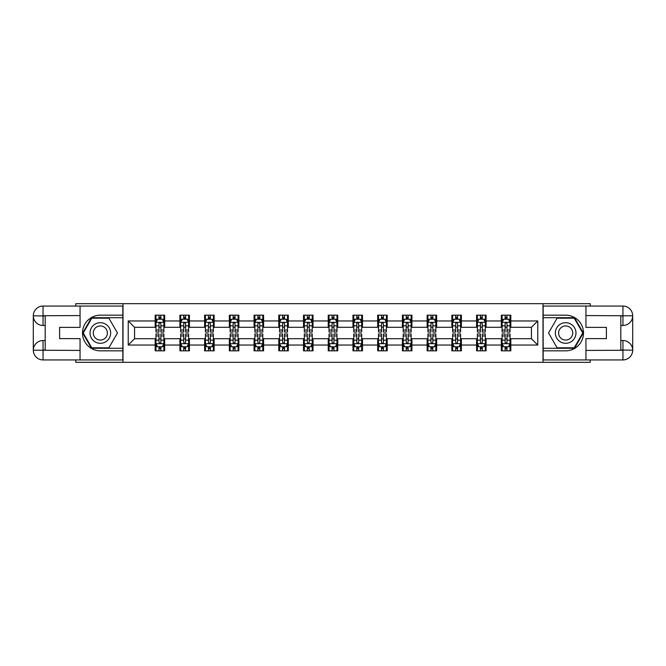 <?xml version="1.0" encoding="UTF-8"?>
<svg xmlns="http://www.w3.org/2000/svg" width="666" height="666" viewBox="0 0 666 666"><rect width="100%" height="100%" fill="white"/><g stroke="black" fill="none" stroke-linecap="round" stroke-linejoin="round"><path stroke-width="1" d="M75.774 359.94L75.774 362.321L590.226 362.321L590.226 359.94M590.226 306.06L590.226 303.679L542.998 303.679L542.998 362.321M542.998 303.679L75.774 303.679L75.774 306.06M123.002 362.321L123.002 303.679M510.822 320.954L510.822 315.168L501.315 315.168L501.315 320.954L486.097 320.954L486.097 315.168L476.59 315.168L476.59 320.954L461.372 320.954L461.372 315.168L451.864 315.168L451.864 320.954L436.655 320.954L436.655 315.168L427.139 315.168L427.139 320.954L411.929 320.954L411.929 315.168L402.414 315.168L402.414 320.954L387.204 320.954L387.204 315.168L377.697 315.168L377.697 320.954L362.479 320.954L362.479 315.168L352.972 315.168L352.972 320.954L337.754 320.954L337.754 315.168L328.246 315.168L328.246 320.954L313.028 320.954L313.028 315.168L303.521 315.168L303.521 320.954L288.303 320.954L288.303 315.168L278.796 315.168L278.796 320.954L263.586 320.954L263.586 315.168L254.071 315.168L254.071 320.954L238.861 320.954L238.861 315.168L229.345 315.168L229.345 320.954L214.136 320.954L214.136 315.168L204.629 315.168L204.629 320.954L189.41 320.954L189.41 315.168L179.903 315.168L179.903 320.954L164.685 320.954L164.685 315.168L155.178 315.168L155.178 320.954L128.23 320.954L128.23 345.046L134.574 338.703L155.178 338.703L155.178 350.832L164.685 350.832L164.685 338.703L179.903 338.703L179.903 350.832L189.41 350.832L189.41 338.703L204.629 338.703L204.629 350.832L214.136 350.832L214.136 338.703L229.345 338.703L229.345 350.832L238.861 350.832L238.861 338.703L254.071 338.703L254.071 350.832L263.586 350.832L263.586 338.703L278.796 338.703L278.796 350.832L288.303 350.832L288.303 338.703L303.521 338.703L303.521 350.832L313.028 350.832L313.028 338.703L328.246 338.703L328.246 350.832L337.754 350.832L337.754 338.703L352.972 338.703L352.972 350.832L362.479 350.832L362.479 338.703L377.697 338.703L377.697 350.832L387.204 350.832L387.204 338.703L402.414 338.703L402.414 350.832L411.929 350.832L411.929 338.703L427.139 338.703L427.139 350.832L436.655 350.832L436.655 338.703L451.864 338.703L451.864 350.832L461.372 350.832L461.372 338.703L476.59 338.703L476.59 350.832L486.097 350.832L486.097 338.703L501.315 338.703L501.315 350.832L510.822 350.832L510.822 338.703L531.426 338.703L531.426 327.297L510.822 327.297L510.822 320.954L537.77 320.954L537.77 345.046L510.822 345.046M501.315 345.046L486.097 345.046M476.59 345.046L461.372 345.046M451.864 345.046L436.655 345.046M427.139 345.046L411.929 345.046M402.414 345.046L387.204 345.046M377.697 345.046L362.479 345.046M352.972 345.046L337.754 345.046M328.246 345.046L313.028 345.046M303.521 345.046L288.303 345.046M278.796 345.046L263.586 345.046M254.071 345.046L238.861 345.046M229.345 345.046L214.136 345.046M204.629 345.046L189.41 345.046M179.903 345.046L164.685 345.046M155.178 345.046L128.23 345.046M501.315 320.954L501.315 327.297L486.097 327.297L486.097 320.954M476.59 320.954L476.59 327.297L461.372 327.297L461.372 320.954M451.864 320.954L451.864 327.297L436.655 327.297L436.655 320.954M427.139 320.954L427.139 327.297L411.929 327.297L411.929 320.954M402.414 320.954L402.414 327.297L387.204 327.297L387.204 320.954M377.697 320.954L377.697 327.297L362.479 327.297L362.479 320.954M352.972 320.954L352.972 327.297L337.754 327.297L337.754 320.954M328.246 320.954L328.246 327.297L313.028 327.297L313.028 320.954M303.521 320.954L303.521 327.297L288.303 327.297L288.303 320.954M278.796 320.954L278.796 327.297L263.586 327.297L263.586 320.954M254.071 320.954L254.071 327.297L238.861 327.297L238.861 320.954M229.345 320.954L229.345 327.297L214.136 327.297L214.136 320.954M204.629 320.954L204.629 327.297L189.41 327.297L189.41 320.954M179.903 320.954L179.903 327.297L164.685 327.297L164.685 320.954M155.178 320.954L155.178 327.297L134.574 327.297L128.23 320.954M134.574 327.297L134.574 338.703M537.77 345.046L531.426 338.703M531.426 327.297L537.77 320.954M155.178 319.131L155.969 319.131M158.983 319.131L160.881 319.131M163.894 319.131L164.685 319.131M155.178 327.139L155.969 327.139M158.983 327.139L160.881 327.139M163.894 327.139L164.685 327.139M155.178 338.861L155.969 338.861M158.983 338.861L160.881 338.861M163.894 338.861L164.685 338.861M155.178 346.869L155.969 346.869M158.983 346.869L160.881 346.869M163.894 346.869L164.685 346.869M179.903 338.861L180.694 338.861M183.708 338.861L185.606 338.861M188.62 338.861L189.41 338.861M179.903 346.869L180.694 346.869M183.708 346.869L185.606 346.869M188.62 346.869L189.41 346.869M179.903 319.131L180.694 319.131M183.708 319.131L185.606 319.131M188.62 319.131L189.41 319.131M179.903 327.139L180.694 327.139M183.708 327.139L185.606 327.139M188.62 327.139L189.41 327.139M204.629 338.861L205.419 338.861M208.425 338.861L210.331 338.861M213.345 338.861L214.136 338.861M204.629 346.869L205.419 346.869M208.425 346.869L210.331 346.869M213.345 346.869L214.136 346.869M204.629 319.131L205.419 319.131M208.425 319.131L210.331 319.131M213.345 319.131L214.136 319.131M204.629 327.139L205.419 327.139M208.425 327.139L210.331 327.139M213.345 327.139L214.136 327.139M229.345 338.861L230.145 338.861M233.15 338.861L235.056 338.861M238.07 338.861L238.861 338.861M229.345 346.869L230.145 346.869M233.15 346.869L235.056 346.869M238.07 346.869L238.861 346.869M229.345 319.131L230.145 319.131M233.15 319.131L235.056 319.131M238.07 319.131L238.861 319.131M229.345 327.139L230.145 327.139M233.15 327.139L235.056 327.139M238.07 327.139L238.861 327.139M254.071 338.861L254.862 338.861M257.875 338.861L259.782 338.861M262.787 338.861L263.586 338.861M254.071 346.869L254.862 346.869M257.875 346.869L259.782 346.869M262.787 346.869L263.586 346.869M254.071 319.131L254.862 319.131M257.875 319.131L259.782 319.131M262.787 319.131L263.586 319.131M254.071 327.139L254.862 327.139M257.875 327.139L259.782 327.139M262.787 327.139L263.586 327.139M278.796 338.861L279.587 338.861M282.6 338.861L284.507 338.861M287.512 338.861L288.303 338.861M278.796 346.869L279.587 346.869M282.6 346.869L284.507 346.869M287.512 346.869L288.303 346.869M278.796 319.131L279.587 319.131M282.6 319.131L284.507 319.131M287.512 319.131L288.303 319.131M278.796 327.139L279.587 327.139M282.6 327.139L284.507 327.139M287.512 327.139L288.303 327.139M303.521 338.861L304.312 338.861M307.326 338.861L309.224 338.861M312.237 338.861L313.028 338.861M303.521 346.869L304.312 346.869M307.326 346.869L309.224 346.869M312.237 346.869L313.028 346.869M303.521 319.131L304.312 319.131M307.326 319.131L309.224 319.131M312.237 319.131L313.028 319.131M303.521 327.139L304.312 327.139M307.326 327.139L309.224 327.139M312.237 327.139L313.028 327.139M328.246 338.861L329.037 338.861M332.051 338.861L333.949 338.861M336.963 338.861L337.754 338.861M328.246 346.869L329.037 346.869M332.051 346.869L333.949 346.869M336.963 346.869L337.754 346.869M328.246 319.131L329.037 319.131M332.051 319.131L333.949 319.131M336.963 319.131L337.754 319.131M328.246 327.139L329.037 327.139M332.051 327.139L333.949 327.139M336.963 327.139L337.754 327.139M352.972 338.861L353.763 338.861M356.776 338.861L358.674 338.861M361.688 338.861L362.479 338.861M352.972 346.869L353.763 346.869M356.776 346.869L358.674 346.869M361.688 346.869L362.479 346.869M352.972 319.131L353.763 319.131M356.776 319.131L358.674 319.131M361.688 319.131L362.479 319.131M352.972 327.139L353.763 327.139M356.776 327.139L358.674 327.139M361.688 327.139L362.479 327.139M377.697 338.861L378.488 338.861M381.493 338.861L383.4 338.861M386.413 338.861L387.204 338.861M377.697 346.869L378.488 346.869M381.493 346.869L383.4 346.869M386.413 346.869L387.204 346.869M377.697 319.131L378.488 319.131M381.493 319.131L383.4 319.131M386.413 319.131L387.204 319.131M377.697 327.139L378.488 327.139M381.493 327.139L383.4 327.139M386.413 327.139L387.204 327.139M402.414 338.861L403.213 338.861M406.218 338.861L408.125 338.861M411.138 338.861L411.929 338.861M402.414 346.869L403.213 346.869M406.218 346.869L408.125 346.869M411.138 346.869L411.929 346.869M402.414 319.131L403.213 319.131M406.218 319.131L408.125 319.131M411.138 319.131L411.929 319.131M402.414 327.139L403.213 327.139M406.218 327.139L408.125 327.139M411.138 327.139L411.929 327.139M427.139 338.861L427.93 338.861M430.944 338.861L432.85 338.861M435.855 338.861L436.655 338.861M427.139 346.869L427.93 346.869M430.944 346.869L432.85 346.869M435.855 346.869L436.655 346.869M427.139 319.131L427.93 319.131M430.944 319.131L432.85 319.131M435.855 319.131L436.655 319.131M427.139 327.139L427.93 327.139M430.944 327.139L432.85 327.139M435.855 327.139L436.655 327.139M451.864 338.861L452.655 338.861M455.669 338.861L457.575 338.861M460.581 338.861L461.372 338.861M451.864 346.869L452.655 346.869M455.669 346.869L457.575 346.869M460.581 346.869L461.372 346.869M451.864 319.131L452.655 319.131M455.669 319.131L457.575 319.131M460.581 319.131L461.372 319.131M451.864 327.139L452.655 327.139M455.669 327.139L457.575 327.139M460.581 327.139L461.372 327.139M476.59 338.861L477.38 338.861M480.394 338.861L482.292 338.861M485.306 338.861L486.097 338.861M476.59 346.869L477.38 346.869M480.394 346.869L482.292 346.869M485.306 346.869L486.097 346.869M476.59 319.131L477.38 319.131M480.394 319.131L482.292 319.131M485.306 319.131L486.097 319.131M476.59 327.139L477.38 327.139M480.394 327.139L482.292 327.139M485.306 327.139L486.097 327.139M501.315 338.861L502.106 338.861M505.119 338.861L507.017 338.861M510.031 338.861L510.822 338.861M501.315 346.869L502.106 346.869M505.119 346.869L507.017 346.869M510.031 346.869L510.822 346.869M501.315 319.131L502.106 319.131M505.119 319.131L507.017 319.131M510.031 319.131L510.822 319.131M501.315 327.139L502.106 327.139M505.119 327.139L507.017 327.139M510.031 327.139L510.822 327.139M160.881 317.232L158.983 317.232M163.894 330.061L160.881 330.061L160.881 332.051L163.894 332.051L163.894 322.377L162.313 319.214L157.551 319.214L155.969 322.377L155.969 332.051L158.983 332.051L158.983 330.061L155.969 330.061M155.969 322.377L155.969 315.168M163.894 322.377L163.894 315.168M158.983 319.214L158.983 315.168M160.881 315.168L160.881 319.214M160.881 330.061L160.881 323.568L159.832 322.627L158.991 323.443L158.983 330.061M158.983 348.768L160.881 348.768M155.969 335.939L158.983 335.939L158.983 333.949L155.969 333.949L155.969 343.623L157.551 346.786L162.313 346.786L163.894 343.623L163.894 333.949L160.881 333.949L160.881 335.939L163.894 335.939M163.894 343.623L163.894 350.832M155.969 343.623L155.969 350.832M160.881 346.786L160.881 350.832M158.983 350.832L158.983 346.786M158.983 335.939L158.983 342.432L160.031 343.373L160.872 342.557L160.881 335.939M105.494 324.076A10.298 10.298 0 0 0 91.417 327.847A10.298 10.298 0 0 0 95.188 341.924A10.298 10.298 0 0 0 109.266 338.153A10.298 10.298 0 0 0 105.494 324.076M103.863 326.889A7.051 7.051 0 0 0 94.231 329.47A7.051 7.051 0 0 0 96.811 339.111A7.051 7.051 0 0 0 106.452 336.53A7.051 7.051 0 0 0 103.863 326.889M108.899 347.819L91.783 347.819L83.233 333L91.783 318.181L108.899 318.181L117.449 333L108.899 347.819M570.812 324.076A10.298 10.298 0 0 0 556.734 327.847A10.298 10.298 0 0 0 560.506 341.924A10.298 10.298 0 0 0 574.583 338.153A10.298 10.298 0 0 0 570.812 324.076M569.189 326.889A7.051 7.051 0 0 0 559.548 329.47A7.051 7.051 0 0 0 562.137 339.111A7.051 7.051 0 0 0 571.769 336.53A7.051 7.051 0 0 0 569.189 326.889M574.217 347.819L557.101 347.819L548.551 333L557.101 318.181L574.217 318.181L582.767 333L574.217 347.819M45.188 325.474L43.049 325.474A9.749 9.749 0 0 1 33.3 315.801A9.749 9.749 0 0 1 43.049 306.06L122.844 306.06L122.844 315.168L100.341 315.168A17.832 17.832 0 0 0 82.509 333A17.832 17.832 0 0 0 100.341 350.832L122.844 350.832L122.844 359.94L43.049 359.94A9.749 9.749 0 0 1 33.3 350.199A9.749 9.749 0 0 1 43.049 340.526L45.188 340.526M122.844 350.832L122.844 315.168M80.053 306.06L80.053 327.372L59.607 327.372L59.607 338.628L80.053 338.628L80.053 359.94M43.049 325.474A9.749 9.749 0 0 1 33.3 315.801L43.049 315.959L43.049 325.474A9.749 9.749 0 0 1 33.3 315.801L33.3 350.199L80.053 350.433M43.049 350.433L43.049 359.94A9.749 9.749 0 0 1 33.3 350.199A9.749 9.749 0 0 1 43.049 340.526L43.049 350.041L45.188 350.041L45.188 315.959L43.049 315.959M122.844 317.707L91.508 317.707L82.684 333L91.508 348.293L122.844 348.293M620.812 340.526L622.951 340.526A9.749 9.749 0 0 1 632.7 350.199A9.749 9.749 0 0 1 622.951 359.94L543.156 359.94L543.156 350.832L565.659 350.832A17.832 17.832 0 0 0 583.491 333A17.832 17.832 0 0 0 565.659 315.168L543.156 315.168L543.156 306.06L622.951 306.06A9.749 9.749 0 0 1 632.7 315.801A9.749 9.749 0 0 1 622.951 325.474L620.812 325.474M543.156 315.168L543.156 350.832M585.947 359.94L585.947 338.628L606.393 338.628L606.393 327.372L585.947 327.372L585.947 306.06M622.951 340.526A9.749 9.749 0 0 1 632.7 350.199L622.951 350.041L622.951 340.526A9.749 9.749 0 0 1 632.7 350.199L632.7 315.801L585.947 315.567M622.951 315.567L622.951 306.06A9.749 9.749 0 0 1 632.7 315.801A9.749 9.749 0 0 1 622.951 325.474L622.951 315.959L620.812 315.959L620.812 350.041L622.951 350.041M543.156 348.293L574.492 348.293L583.316 333L574.492 317.707L543.156 317.707M185.606 317.232L183.708 317.232M188.62 330.061L185.606 330.061L185.606 332.051L188.62 332.051L188.62 322.377L187.029 319.214L182.276 319.214L180.694 322.377L180.694 332.051L183.708 332.051L183.708 330.061L180.694 330.061M180.694 322.377L180.694 315.168M188.62 322.377L188.62 315.168M183.708 319.214L183.708 315.168M185.606 315.168L185.606 319.214M185.606 330.061L185.606 323.568L184.557 322.627L183.716 323.443L183.708 330.061M210.331 317.232L208.425 317.232M213.345 330.061L210.331 330.061L210.331 332.051L213.345 332.051L213.345 322.377L211.755 319.214L207.001 319.214L205.419 322.377L205.419 332.051L208.425 332.051L208.425 330.061L205.419 330.061M205.419 322.377L205.419 315.168M213.345 322.377L213.345 315.168M208.425 319.214L208.425 315.168M210.331 315.168L210.331 319.214M210.331 330.061L210.331 323.568L209.282 322.627L208.425 323.568L208.425 330.061M183.708 348.768L185.606 348.768M180.694 335.939L183.708 335.939L183.708 333.949L180.694 333.949L180.694 343.623L182.276 346.786L187.029 346.786L188.62 343.623L188.62 333.949L185.606 333.949L185.606 335.939L188.62 335.939M188.62 343.623L188.62 350.832M180.694 343.623L180.694 350.832M185.606 346.786L185.606 350.832M183.708 350.832L183.708 346.786M183.708 335.939L183.708 342.432L184.757 343.373L185.598 342.557L185.606 335.939M208.425 348.768L210.331 348.768M205.419 335.939L208.425 335.939L208.425 333.949L205.419 333.949L205.419 343.623L207.001 346.786L211.755 346.786L213.345 343.623L213.345 333.949L210.331 333.949L210.331 335.939L213.345 335.939M213.345 343.623L213.345 350.832M205.419 343.623L205.419 350.832M210.331 346.786L210.331 350.832M208.425 350.832L208.425 346.786M208.425 335.939L208.425 342.432L209.482 343.373L210.323 342.557L210.331 335.939M235.056 317.232L233.15 317.232M238.07 330.061L235.056 330.061L235.056 332.051L238.07 332.051L238.07 322.377L236.48 319.214L231.726 319.214L230.145 322.377L230.145 332.051L233.15 332.051L233.15 330.061L230.145 330.061M230.145 322.377L230.145 315.168M238.07 322.377L238.07 315.168M233.15 319.214L233.15 315.168M235.056 315.168L235.056 319.214M235.056 330.061L235.056 323.568L234.007 322.627L233.158 323.443L233.15 330.061M259.782 317.232L257.875 317.232M262.787 330.061L259.782 330.061L259.782 332.051L262.787 332.051L262.787 322.377L261.205 319.214L256.452 319.214L254.862 322.377L254.862 332.051L257.875 332.051L257.875 330.061L254.862 330.061M254.862 322.377L254.862 315.168M262.787 322.377L262.787 315.168M257.875 319.214L257.875 315.168M259.782 315.168L259.782 319.214M259.782 330.061L259.782 323.568L258.724 322.627L257.884 323.443L257.875 330.061M284.507 317.232L282.6 317.232M287.512 330.061L284.507 330.061L284.507 332.051L287.512 332.051L287.512 322.377L285.93 319.214L281.177 319.214L279.587 322.377L279.587 332.051L282.6 332.051L282.6 330.061L279.587 330.061M279.587 322.377L279.587 315.168M287.512 322.377L287.512 315.168M282.6 319.214L282.6 315.168M284.507 315.168L284.507 319.214M284.507 330.061L284.507 323.568L283.45 322.627L282.609 323.443L282.6 330.061M233.15 348.768L235.056 348.768M230.145 335.939L233.15 335.939L233.15 333.949L230.145 333.949L230.145 343.623L231.726 346.786L236.48 346.786L238.07 343.623L238.07 333.949L235.056 333.949L235.056 335.939L238.07 335.939M238.07 343.623L238.07 350.832M230.145 343.623L230.145 350.832M235.056 346.786L235.056 350.832M233.15 350.832L233.15 346.786M233.15 335.939L233.15 342.432L234.207 343.373L235.048 342.557L235.056 335.939M257.875 348.768L259.782 348.768M254.862 335.939L257.875 335.939L257.875 333.949L254.862 333.949L254.862 343.623L256.452 346.786L261.205 346.786L262.787 343.623L262.787 333.949L259.782 333.949L259.782 335.939L262.787 335.939M262.787 343.623L262.787 350.832M254.862 343.623L254.862 350.832M259.782 346.786L259.782 350.832M257.875 350.832L257.875 346.786M257.875 335.939L257.875 342.432L258.924 343.373L259.773 342.557L259.782 335.939M282.6 348.768L284.507 348.768M279.587 335.939L282.6 335.939L282.6 333.949L279.587 333.949L279.587 343.623L281.177 346.786L285.93 346.786L287.512 343.623L287.512 333.949L284.507 333.949L284.507 335.939L287.512 335.939M287.512 343.623L287.512 350.832M279.587 343.623L279.587 350.832M284.507 346.786L284.507 350.832M282.6 350.832L282.6 346.786M282.6 335.939L282.6 342.432L283.649 343.373L284.507 342.432L284.507 335.939M309.224 317.232L307.326 317.232M312.237 330.061L309.224 330.061L309.224 332.051L312.237 332.051L312.237 322.377L310.656 319.214L305.902 319.214L304.312 322.377L304.312 332.051L307.326 332.051L307.326 330.061L304.312 330.061M304.312 322.377L304.312 315.168M312.237 322.377L312.237 315.168M307.326 319.214L307.326 315.168M309.224 315.168L309.224 319.214M309.224 330.061L309.224 323.568L308.175 322.627L307.334 323.443L307.326 330.061M307.326 348.768L309.224 348.768M304.312 335.939L307.326 335.939L307.326 333.949L304.312 333.949L304.312 343.623L305.902 346.786L310.656 346.786L312.237 343.623L312.237 333.949L309.224 333.949L309.224 335.939L312.237 335.939M312.237 343.623L312.237 350.832M304.312 343.623L304.312 350.832M309.224 346.786L309.224 350.832M307.326 350.832L307.326 346.786M307.326 335.939L307.326 342.432L308.375 343.373L309.215 342.557L309.224 335.939M333.949 317.232L332.051 317.232M336.963 330.061L333.949 330.061L333.949 332.051L336.963 332.051L336.963 322.377L335.381 319.214L330.619 319.214L329.037 322.377L329.037 332.051L332.051 332.051L332.051 330.061L329.037 330.061M329.037 322.377L329.037 315.168M336.963 322.377L336.963 315.168M332.051 319.214L332.051 315.168M333.949 315.168L333.949 319.214M333.949 330.061L333.949 323.568L332.9 322.627L332.059 323.443L332.051 330.061M332.051 348.768L333.949 348.768M329.037 335.939L332.051 335.939L332.051 333.949L329.037 333.949L329.037 343.623L330.619 346.786L335.381 346.786L336.963 343.623L336.963 333.949L333.949 333.949L333.949 335.939L336.963 335.939M336.963 343.623L336.963 350.832M329.037 343.623L329.037 350.832M333.949 346.786L333.949 350.832M332.051 350.832L332.051 346.786M332.051 335.939L332.051 342.432L333.1 343.373L333.941 342.557L333.949 335.939M358.674 317.232L356.776 317.232M361.688 330.061L358.674 330.061L358.674 332.051L361.688 332.051L361.688 322.377L360.098 319.214L355.344 319.214L353.763 322.377L353.763 332.051L356.776 332.051L356.776 330.061L353.763 330.061M353.763 322.377L353.763 315.168M361.688 322.377L361.688 315.168M356.776 319.214L356.776 315.168M358.674 315.168L358.674 319.214M358.674 330.061L358.674 323.568L357.625 322.627L356.785 323.443L356.776 330.061M356.776 348.768L358.674 348.768M353.763 335.939L356.776 335.939L356.776 333.949L353.763 333.949L353.763 343.623L355.344 346.786L360.098 346.786L361.688 343.623L361.688 333.949L358.674 333.949L358.674 335.939L361.688 335.939M361.688 343.623L361.688 350.832M353.763 343.623L353.763 350.832M358.674 346.786L358.674 350.832M356.776 350.832L356.776 346.786M356.776 335.939L356.776 342.432L357.825 343.373L358.666 342.557L358.674 335.939M383.4 317.232L381.493 317.232M386.413 330.061L383.4 330.061L383.4 332.051L386.413 332.051L386.413 322.377L384.823 319.214L380.07 319.214L378.488 322.377L378.488 332.051L381.493 332.051L381.493 330.061L378.488 330.061M378.488 322.377L378.488 315.168M386.413 322.377L386.413 315.168M381.493 319.214L381.493 315.168M383.4 315.168L383.4 319.214M383.4 330.061L383.4 323.568L382.351 322.627L381.493 323.568L381.493 330.061M381.493 348.768L383.4 348.768M378.488 335.939L381.493 335.939L381.493 333.949L378.488 333.949L378.488 343.623L380.07 346.786L384.823 346.786L386.413 343.623L386.413 333.949L383.4 333.949L383.4 335.939L386.413 335.939M386.413 343.623L386.413 350.832M378.488 343.623L378.488 350.832M383.4 346.786L383.4 350.832M381.493 350.832L381.493 346.786M381.493 335.939L381.493 342.432L382.55 343.373L383.391 342.557L383.4 335.939M408.125 317.232L406.218 317.232M411.138 330.061L408.125 330.061L408.125 332.051L411.138 332.051L411.138 322.377L409.548 319.214L404.795 319.214L403.213 322.377L403.213 332.051L406.218 332.051L406.218 330.061L403.213 330.061M403.213 322.377L403.213 315.168M411.138 322.377L411.138 315.168M406.218 319.214L406.218 315.168M408.125 315.168L408.125 319.214M408.125 330.061L408.125 323.568L407.076 322.627L406.227 323.443L406.218 330.061M406.218 348.768L408.125 348.768M403.213 335.939L406.218 335.939L406.218 333.949L403.213 333.949L403.213 343.623L404.795 346.786L409.548 346.786L411.138 343.623L411.138 333.949L408.125 333.949L408.125 335.939L411.138 335.939M411.138 343.623L411.138 350.832M403.213 343.623L403.213 350.832M408.125 346.786L408.125 350.832M406.218 350.832L406.218 346.786M406.218 335.939L406.218 342.432L407.276 343.373L408.116 342.557L408.125 335.939M432.85 317.232L430.944 317.232M435.855 330.061L432.85 330.061L432.85 332.051L435.855 332.051L435.855 322.377L434.274 319.214L429.52 319.214L427.93 322.377L427.93 332.051L430.944 332.051L430.944 330.061L427.93 330.061M427.93 322.377L427.93 315.168M435.855 322.377L435.855 315.168M430.944 319.214L430.944 315.168M432.85 315.168L432.85 319.214M432.85 330.061L432.85 323.568L431.793 322.627L430.952 323.443L430.944 330.061M430.944 348.768L432.85 348.768M427.93 335.939L430.944 335.939L430.944 333.949L427.93 333.949L427.93 343.623L429.52 346.786L434.274 346.786L435.855 343.623L435.855 333.949L432.85 333.949L432.85 335.939L435.855 335.939M435.855 343.623L435.855 350.832M427.93 343.623L427.93 350.832M432.85 346.786L432.85 350.832M430.944 350.832L430.944 346.786M430.944 335.939L430.944 342.432L431.993 343.373L432.842 342.557L432.85 335.939M457.575 317.232L455.669 317.232M460.581 330.061L457.575 330.061L457.575 332.051L460.581 332.051L460.581 322.377L458.999 319.214L454.245 319.214L452.655 322.377L452.655 332.051L455.669 332.051L455.669 330.061L452.655 330.061M452.655 322.377L452.655 315.168M460.581 322.377L460.581 315.168M455.669 319.214L455.669 315.168M457.575 315.168L457.575 319.214M457.575 330.061L457.575 323.568L456.518 322.627L455.677 323.443L455.669 330.061M455.669 348.768L457.575 348.768M452.655 335.939L455.669 335.939L455.669 333.949L452.655 333.949L452.655 343.623L454.245 346.786L458.999 346.786L460.581 343.623L460.581 333.949L457.575 333.949L457.575 335.939L460.581 335.939M460.581 343.623L460.581 350.832M452.655 343.623L452.655 350.832M457.575 346.786L457.575 350.832M455.669 350.832L455.669 346.786M455.669 335.939L455.669 342.432L456.718 343.373L457.575 342.432L457.575 335.939M482.292 317.232L480.394 317.232M485.306 330.061L482.292 330.061L482.292 332.051L485.306 332.051L485.306 322.377L483.724 319.214L478.971 319.214L477.38 322.377L477.38 332.051L480.394 332.051L480.394 330.061L477.38 330.061M477.38 322.377L477.38 315.168M485.306 322.377L485.306 315.168M480.394 319.214L480.394 315.168M482.292 315.168L482.292 319.214M482.292 330.061L482.292 323.568L481.243 322.627L480.402 323.443L480.394 330.061M480.394 348.768L482.292 348.768M477.38 335.939L480.394 335.939L480.394 333.949L477.38 333.949L477.38 343.623L478.971 346.786L483.724 346.786L485.306 343.623L485.306 333.949L482.292 333.949L482.292 335.939L485.306 335.939M485.306 343.623L485.306 350.832M477.38 343.623L477.38 350.832M482.292 346.786L482.292 350.832M480.394 350.832L480.394 346.786M480.394 335.939L480.394 342.432L481.443 343.373L482.284 342.557L482.292 335.939M507.017 317.232L505.119 317.232M510.031 330.061L507.017 330.061L507.017 332.051L510.031 332.051L510.031 322.377L508.449 319.214L503.687 319.214L502.106 322.377L502.106 332.051L505.119 332.051L505.119 330.061L502.106 330.061M502.106 322.377L502.106 315.168M510.031 322.377L510.031 315.168M505.119 319.214L505.119 315.168M507.017 315.168L507.017 319.214M507.017 330.061L507.017 323.568L505.969 322.627L505.128 323.443L505.119 330.061M505.119 348.768L507.017 348.768M502.106 335.939L505.119 335.939L505.119 333.949L502.106 333.949L502.106 343.623L503.687 346.786L508.449 346.786L510.031 343.623L510.031 333.949L507.017 333.949L507.017 335.939L510.031 335.939M510.031 343.623L510.031 350.832M502.106 343.623L502.106 350.832M507.017 346.786L507.017 350.832M505.119 350.832L505.119 346.786M505.119 335.939L505.119 342.432L506.168 343.373L507.009 342.557L507.017 335.939M163.853 322.302L156.011 322.302M155.969 319.405L157.459 319.405M162.404 319.405L163.894 319.405M158.983 325.816L155.969 325.816M163.894 325.816L160.881 325.816M160.881 318.24L158.983 318.24M156.011 343.698L163.853 343.698M163.894 346.595L162.404 346.595M157.459 346.595L155.969 346.595M160.881 340.184L163.894 340.184M155.969 340.184L158.983 340.184M158.983 347.76L160.881 347.76M80.053 315.567L42.815 315.734M33.3 350.199A9.749 9.749 0 0 1 43.049 340.526M33.3 315.801A9.749 9.749 0 0 1 43.049 306.06L43.049 315.567M585.947 350.433L623.185 350.266M632.7 315.801A9.749 9.749 0 0 1 622.951 325.474M632.7 350.199A9.749 9.749 0 0 1 622.951 359.94L622.951 350.433M188.578 322.302L180.736 322.302M180.694 319.405L182.184 319.405M187.129 319.405L188.62 319.405M183.708 325.816L180.694 325.816M188.62 325.816L185.606 325.816M185.606 318.24L183.708 318.24M213.303 322.302L205.461 322.302M205.419 319.405L206.91 319.405M211.855 319.405L213.345 319.405M208.425 325.816L205.419 325.816M213.345 325.816L210.331 325.816M210.331 318.24L208.425 318.24M180.736 343.698L188.578 343.698M188.62 346.595L187.129 346.595M182.184 346.595L180.694 346.595M185.606 340.184L188.62 340.184M180.694 340.184L183.708 340.184M183.708 347.76L185.606 347.76M205.461 343.698L213.303 343.698M213.345 346.595L211.855 346.595M206.91 346.595L205.419 346.595M210.331 340.184L213.345 340.184M205.419 340.184L208.425 340.184M208.425 347.76L210.331 347.76M238.028 322.302L230.178 322.302M230.145 319.405L231.635 319.405M236.58 319.405L238.07 319.405M233.15 325.816L230.145 325.816M238.07 325.816L235.056 325.816M235.056 318.24L233.15 318.24M262.754 322.302L254.903 322.302M254.862 319.405L256.352 319.405M261.297 319.405L262.787 319.405M257.875 325.816L254.862 325.816M262.787 325.816L259.782 325.816M259.782 318.24L257.875 318.24M287.471 322.302L279.628 322.302M279.587 319.405L281.077 319.405M286.022 319.405L287.512 319.405M282.6 325.816L279.587 325.816M287.512 325.816L284.507 325.816M284.507 318.24L282.6 318.24M230.178 343.698L238.028 343.698M238.07 346.595L236.58 346.595M231.635 346.595L230.145 346.595M235.056 340.184L238.07 340.184M230.145 340.184L233.15 340.184M233.15 347.76L235.056 347.76M254.903 343.698L262.754 343.698M262.787 346.595L261.297 346.595M256.352 346.595L254.862 346.595M259.782 340.184L262.787 340.184M254.862 340.184L257.875 340.184M257.875 347.76L259.782 347.76M279.628 343.698L287.471 343.698M287.512 346.595L286.022 346.595M281.077 346.595L279.587 346.595M284.507 340.184L287.512 340.184M279.587 340.184L282.6 340.184M282.6 347.76L284.507 347.76M312.196 322.302L304.354 322.302M304.312 319.405L305.802 319.405M310.747 319.405L312.237 319.405M307.326 325.816L304.312 325.816M312.237 325.816L309.224 325.816M309.224 318.24L307.326 318.24M304.354 343.698L312.196 343.698M312.237 346.595L310.747 346.595M305.802 346.595L304.312 346.595M309.224 340.184L312.237 340.184M304.312 340.184L307.326 340.184M307.326 347.76L309.224 347.76M336.921 322.302L329.079 322.302M329.037 319.405L330.527 319.405M335.473 319.405L336.963 319.405M332.051 325.816L329.037 325.816M336.963 325.816L333.949 325.816M333.949 318.24L332.051 318.24M329.079 343.698L336.921 343.698M336.963 346.595L335.473 346.595M330.527 346.595L329.037 346.595M333.949 340.184L336.963 340.184M329.037 340.184L332.051 340.184M332.051 347.76L333.949 347.76M361.646 322.302L353.804 322.302M353.763 319.405L355.253 319.405M360.198 319.405L361.688 319.405M356.776 325.816L353.763 325.816M361.688 325.816L358.674 325.816M358.674 318.24L356.776 318.24M353.804 343.698L361.646 343.698M361.688 346.595L360.198 346.595M355.253 346.595L353.763 346.595M358.674 340.184L361.688 340.184M353.763 340.184L356.776 340.184M356.776 347.76L358.674 347.76M386.372 322.302L378.529 322.302M378.488 319.405L379.978 319.405M384.923 319.405L386.413 319.405M381.493 325.816L378.488 325.816M386.413 325.816L383.4 325.816M383.4 318.24L381.493 318.24M378.529 343.698L386.372 343.698M386.413 346.595L384.923 346.595M379.978 346.595L378.488 346.595M383.4 340.184L386.413 340.184M378.488 340.184L381.493 340.184M381.493 347.76L383.4 347.76M411.097 322.302L403.246 322.302M403.213 319.405L404.703 319.405M409.648 319.405L411.138 319.405M406.218 325.816L403.213 325.816M411.138 325.816L408.125 325.816M408.125 318.24L406.218 318.24M403.246 343.698L411.097 343.698M411.138 346.595L409.648 346.595M404.703 346.595L403.213 346.595M408.125 340.184L411.138 340.184M403.213 340.184L406.218 340.184M406.218 347.76L408.125 347.76M435.822 322.302L427.972 322.302M427.93 319.405L429.42 319.405M434.365 319.405L435.855 319.405M430.944 325.816L427.93 325.816M435.855 325.816L432.85 325.816M432.85 318.24L430.944 318.24M427.972 343.698L435.822 343.698M435.855 346.595L434.365 346.595M429.42 346.595L427.93 346.595M432.85 340.184L435.855 340.184M427.93 340.184L430.944 340.184M430.944 347.76L432.85 347.76M460.539 322.302L452.697 322.302M452.655 319.405L454.145 319.405M459.09 319.405L460.581 319.405M455.669 325.816L452.655 325.816M460.581 325.816L457.575 325.816M457.575 318.24L455.669 318.24M452.697 343.698L460.539 343.698M460.581 346.595L459.09 346.595M454.145 346.595L452.655 346.595M457.575 340.184L460.581 340.184M452.655 340.184L455.669 340.184M455.669 347.76L457.575 347.76M485.264 322.302L477.422 322.302M477.38 319.405L478.871 319.405M483.816 319.405L485.306 319.405M480.394 325.816L477.38 325.816M485.306 325.816L482.292 325.816M482.292 318.24L480.394 318.24M477.422 343.698L485.264 343.698M485.306 346.595L483.816 346.595M478.871 346.595L477.38 346.595M482.292 340.184L485.306 340.184M477.38 340.184L480.394 340.184M480.394 347.76L482.292 347.76M509.99 322.302L502.147 322.302M502.106 319.405L503.596 319.405M508.541 319.405L510.031 319.405M505.119 325.816L502.106 325.816M510.031 325.816L507.017 325.816M507.017 318.24L505.119 318.24M502.147 343.698L509.99 343.698M510.031 346.595L508.541 346.595M503.596 346.595L502.106 346.595M507.017 340.184L510.031 340.184M502.106 340.184L505.119 340.184M505.119 347.76L507.017 347.76"/></g></svg>
